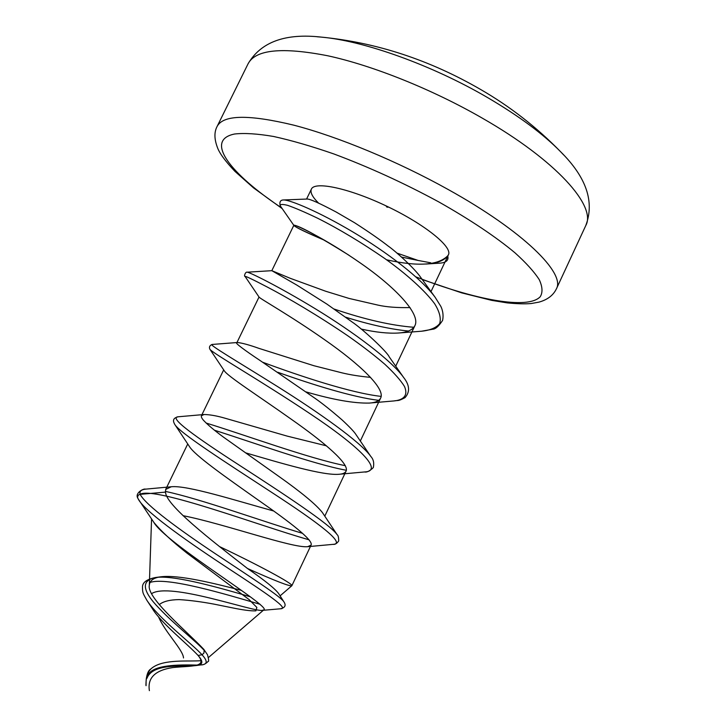 <?xml version="1.0" encoding="UTF-8"?>
<svg xmlns="http://www.w3.org/2000/svg" width="727" height="727" viewBox="0 0 727 727"><rect width="100%" height="100%" fill="white"/><g stroke="black" fill="none" stroke-linecap="round" stroke-linejoin="round"><path stroke-width="1.09" d="M219.618 546.631C257.276 564.488 293.335 583.808 291.881 585.68L291.836 585.744C289.61 586.507 274.833 580.764 247.507 568.505C211.084 540.216 165.592 504.901 165.547 492.106L165.674 489.444L171.245 486.763C186.966 485.036 235.039 500.33 273.825 511.045M183.031 515.67C224.052 523.749 292.436 548.349 307.648 546.695L311.065 545.123C313.755 540.397 290.028 522.222 257.912 499.84C226.015 477.312 194.482 455.284 189.256 446.26L174.916 424.632M245.417 452.785C281.394 463.326 323.397 475.84 339.264 474.258C342.89 473.977 345.152 472.959 346.034 471.205C349.905 464.271 324.887 442.761 291.454 419.361C258.176 395.742 226.779 375.723 224.152 370.57L209.949 349.323M306.167 391.935C332.966 399.741 354.031 403.458 369.371 403.076C375.405 402.676 379.158 401.004 380.639 398.069C385.673 388.754 359.674 364.145 325.051 340.027C290.6 315.772 259.448 298.37 259.066 297.089L245.099 276.46C245.244 275.869 252.605 279.377 267.191 286.992C287.41 297.497 319.098 316.181 347.897 335.865C361.755 345.534 374.087 355.012 384.892 364.309C394.161 372.951 400.686 380.33 404.485 386.464C408.22 395.125 404.039 399.995 393.834 400.95L369.371 403.076M361.228 329.077C375.859 332.312 388.191 333.629 398.223 333.03C407.084 332.484 412.645 330.04 414.89 325.678C421.024 314.218 395.252 287.083 360.283 262.965C325.396 238.62 293.908 223.716 293.844 225.279L293.917 225.47C295.725 227.433 306.04 232.413 324.86 240.401C301.351 230.205 291.382 225.188 294.944 225.352C301.923 227.206 319.916 237.156 348.924 255.204M425.922 264.046C436.654 263.474 443.915 260.748 447.705 255.849C448.941 260.466 446.005 262.91 438.899 263.201L425.922 264.037M386.6 259.803C417.752 266.745 438.117 265.428 447.714 255.831L448.414 254.804C452.785 247.08 425.022 224.47 387.318 206.468C349.669 188.375 314.655 180.905 311.374 189.138C310.011 192.355 312.41 197.017 318.571 203.106M306.912 199.044L307.167 199.034C309.929 198.916 319.616 203.251 336.219 212.048L354.558 222.726C368.989 232.022 380.166 239.774 388.091 245.99C396.179 251.633 415.344 269.181 420.897 277.678L435.137 297.288C420.897 277.959 386.791 252.133 352.65 231.813C318.644 211.639 290.691 200.107 283.803 199.952L283.403 199.97M410.055 307.566C397.287 307.857 386.6 307.039 377.976 305.113L349.024 298.424L325.696 291.245L290.264 278.314L271.816 270.671L296.843 285.093L326.95 304.131L351.868 321.816C363.073 329.295 387.391 352.113 389.181 356.812L389.745 357.62M370.543 377.358C359.647 376.341 350.096 374.832 341.899 372.824L313.964 365.736L258.803 348.324C249.443 344.98 242.355 343.044 237.52 342.499L236.802 342.844C234.648 342.717 243.899 349.769 260.348 360.692L315.254 398.469C322.688 403.685 331.657 410.864 342.163 419.997C349.796 427.094 354.458 432.029 356.13 434.81L370.77 456.402C360.974 442.28 318.653 412.327 277.55 386.573C236.511 360.865 208.195 344.434 212.139 344.453L212.348 344.444M326.45 445.833L287.21 436.118L225.534 418.352C216.964 415.853 209.803 414.572 204.042 414.517L201.424 415.762C201.052 416.762 201.752 418.279 203.505 420.315C207.822 424.913 214.474 430.511 223.443 437.109L278.232 475.967C301.341 492.297 316.063 504.493 322.388 512.535L322.715 513.035M203.805 649.356L207.522 654.791L203.805 649.356C187.611 632.027 146.436 597.894 149.326 585.317C149.689 580.655 153.424 577.829 160.531 576.838C178.678 574.403 214.974 583.59 241.464 590.379M146.045 685.67L146.109 681.117C146.263 676.092 147.854 672.039 150.88 668.967C160.976 659.489 184.313 661.306 196.563 660.907L201.588 660.725M155.969 577.456L155.333 577.538C140.911 580.573 142.165 590.815 159.095 608.263C174.68 624.647 196.081 641.405 204.16 650.338L203.923 653.091L202.042 654.773C192.273 643.931 158.913 618.677 146.909 600.348L152.606 608.999C160.785 622.621 187.475 644.013 198.089 655.454C201.761 659.562 202.715 662.397 200.97 663.978L196.226 665.532C185.785 667.15 152.815 662.324 146.954 678.346C148.144 664.105 179.705 664.642 198.471 665.114M138.03 498.686L153.606 521.995C164.829 542.733 272.707 607.39 263.792 609.88L262.02 610.389C252.151 611.643 169.836 581.9 151.661 593.596M262.02 610.389L280.667 608.772C288.973 608.726 268.763 594.886 229.968 569.495C191.774 544.45 147.863 514.034 139.002 500.367L137.685 497.968C137.458 495.923 138.284 494.723 140.147 494.351C145.782 505.32 179.742 530.001 215.546 553.847C251.378 577.701 280.749 596.522 283.948 601.92L278.677 593.605C275.097 588.725 264.71 580.355 247.507 568.505M396.924 253.087L418.089 260.439L430.748 262.81M146.3 489.08L145.582 489.144C141.12 489.653 139.302 491.388 140.147 494.351L165.547 492.106M196.226 665.532L200.879 664.914C207.513 664.578 207.904 661.197 202.042 654.773L198.089 655.454C208.213 667.74 190.419 665.632 172.772 667.577C155.124 670.239 147.327 677.937 149.389 690.65M153.915 522.449C160.867 530.928 171.826 541.106 186.784 552.974L249.097 599.593L256.858 607.445L255.886 610.853C251.015 611.089 243.072 610.062 232.067 607.781L214.092 604.146C201.452 601.774 189.802 600.266 179.142 599.602C169.745 599.748 163.112 601.438 159.24 604.655M158.504 616.769C164.793 631.872 183.231 649.974 183.504 657.962M317.027 36.759L321.325 37.113C363.818 40.767 432.165 65.139 487.526 97.545C518.905 115.956 543.287 134.041 560.662 151.789L563.634 154.915M248.098 63.758C260.893 41.939 285.302 33.06 321.325 37.113C376.65 42.557 429.693 59.977 480.456 89.385C509.772 106.278 536.508 127.08 560.662 151.789C586.389 177.315 594.768 201.906 585.78 225.552C596.722 206.45 556.728 160.685 482.228 118.101C432.265 89.339 372.778 65.53 327.868 55.797C282.14 46.873 255.55 49.527 248.098 63.758L217.146 126.38C223.334 114.712 248.934 114.321 293.953 125.208C338.237 136.731 397.696 161.367 448.259 189.556C523.64 231.34 565.679 273.37 556.373 288.91C553.229 295.371 547.431 299.778 538.971 302.123L531.201 303.532C525.048 304.068 517.061 303.859 507.237 302.895L491.752 300.378L461.781 292.899L422.223 279.531M415.853 276.86C474.667 299.742 527.802 310.002 540.261 296.698C542.851 292.436 542.524 286.765 539.28 279.695C534.254 271.862 526.157 262.901 514.98 252.814C495.669 236.72 470.305 219.772 438.881 201.97C404.048 183.095 368.998 167.074 333.738 153.906C311.465 146.2 291.409 140.384 273.543 136.467C257.358 133.713 244.363 132.896 234.567 134.013C203.923 140.193 230.414 173.826 281.794 208.031M165.402 491.416C200.189 498.713 263.51 521.732 302.605 533.364M322.388 512.535L337.137 534.69C330.058 524.349 283.893 494.06 239.474 465.298C195.127 436.636 167.937 417.171 178.315 416.771L178.797 416.725M206.105 423.032C244.09 434.619 308.575 458.383 345.325 465.68M262.738 362.264C300.224 376.15 350.887 393.025 381.148 396.397M389.181 356.812L403.585 377.422C391.508 360.347 353.186 331.839 315.454 308.866C277.796 285.92 249.097 272.052 247.235 272.189L247.125 272.189M334.138 309.048C364.727 319.462 391.317 325.542 413.899 327.286M140.102 494.215C155.723 486.418 258.912 525.621 309.039 539.788M337.137 534.69C338.146 535.254 338.673 537.344 338.7 540.97C336.819 543.56 334.956 544.687 333.12 544.35C346.325 543.896 318.59 522.931 272.507 492.906C226.152 462.608 179.096 432.601 174.625 424.186C174.326 423.214 170.718 418.443 178.315 416.771L204.042 414.517M214.41 430.211C254.15 442.834 313.183 464.126 346.334 470.278M370.77 456.402C373.442 459.246 374.287 462.981 373.305 467.597C369.752 471.041 366.826 472.495 364.527 471.959C384.347 471.151 359.165 446.387 310.111 413.745C260.857 380.784 210.721 352.104 209.849 349.16C208.931 347.006 209.694 345.443 212.139 344.453L237.52 342.499M277.841 372.288C312.119 384.538 353.013 397.269 378.758 400.359M345.543 317.154C369.398 324.624 390.372 329.249 408.456 331.03M435.137 297.288L440.671 306.112C441.553 307.63 444.106 313.528 442.561 320.489C438.735 326.241 435.464 329.149 432.747 329.222L421.542 331.221C430.284 330.285 436.327 327.732 439.69 323.56C441.244 318.244 439.535 311.601 434.573 303.632C425.004 290.773 406.875 274.27 384.992 258.667C361.21 242.309 338.746 228.832 317.617 218.218C305.049 212.202 295.035 207.904 287.583 205.332C282.067 203.987 279.668 204.223 280.404 206.05L293.917 225.47M401.522 257.076L418.089 260.439M260.084 604.291C225.752 594.241 167.201 576.62 150.026 582.445M250.297 596.767C219.309 587.67 177.661 575.975 158.322 577.247M207.522 654.791L207.522 654.791C208.785 659.534 208.967 661.743 208.086 661.425C205.723 663.878 203.324 665.041 200.879 664.914M386.019 205.85L386.982 207.177L388.618 207.095M311.374 189.138L306.567 199.062M293.844 225.279L271.816 270.68L247.235 272.189C245.499 271.416 243.618 276.56 245.099 276.46M259.03 297.034L236.802 342.844M223.68 369.889L201.424 415.762M187.739 443.961L165.674 489.444M448.414 254.804L430.993 291.618M414.89 325.678L395.715 366.199M380.639 398.069L360.319 441.016M346.034 471.205L324.778 516.143M311.065 545.123L291.881 585.68M208.549 657.453L263.792 609.889M280.095 595.849L291.836 585.744M149.326 585.317L151.561 518.951M585.78 225.552L556.373 288.91M282.221 208.649L253.532 187.884L234.939 171.372C225.206 161.085 219.354 153.079 217.373 147.345C214.211 138.939 214.138 131.95 217.146 126.38M307.167 199.034L283.803 199.952C280.468 199.898 279.268 201.833 280.213 205.777M137.685 497.968C134.877 492.961 143.637 488.244 145.582 489.144L171.245 486.763M403.585 377.422C409.692 385.128 410.164 391.88 404.994 397.678C397.515 401.613 398.541 400.023 393.834 400.95M333.12 544.35L307.648 546.695M364.527 471.959L339.264 474.258M421.542 331.221L398.223 333.03M280.667 608.772C285.12 607.608 286.211 605.327 283.948 601.92M146.909 600.348C143.055 593.323 142.501 593.332 142.501 587.134C142.383 582.527 146.654 579.328 155.333 577.538L160.531 576.838M145.936 685.134C146.063 676.101 147.708 670.712 150.871 668.958"/></g></svg>

